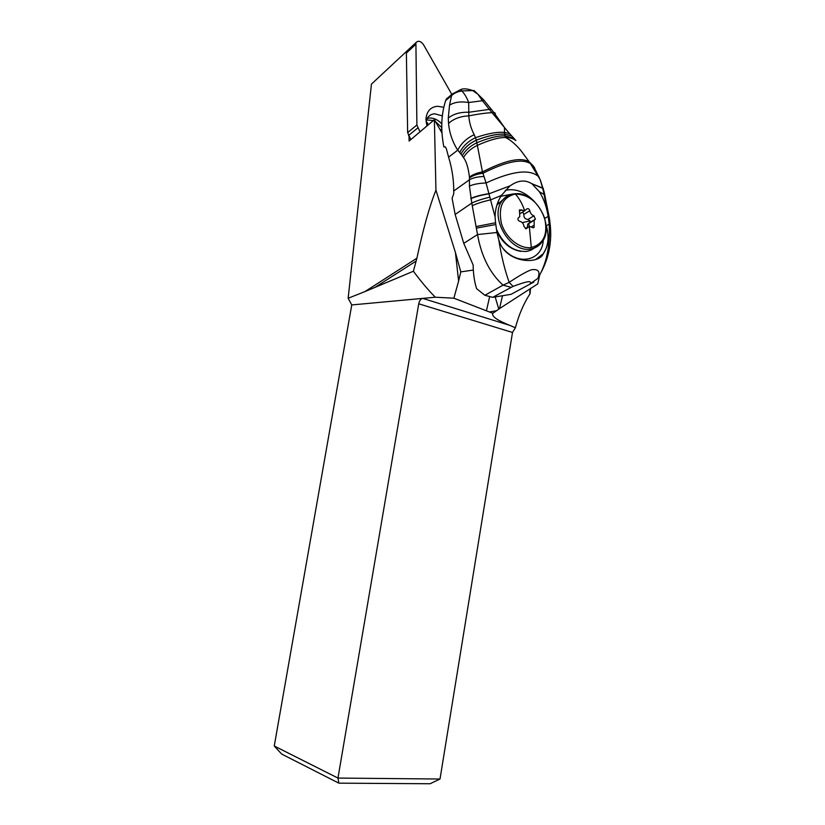 <?xml version="1.0" encoding="UTF-8"?>
<svg xmlns="http://www.w3.org/2000/svg" width="825" height="825" viewBox="0 0 825 825"><rect width="100%" height="100%" fill="white"/><g stroke="black" fill="none" stroke-linecap="round" stroke-linejoin="round"><path stroke-width="1.24" d="M338.848 783.162L337.961 778.068L440.014 779.027L430.083 783.75L338.848 783.162L281.665 754.06L274.251 746.006L351.749 304.941L348.14 298.268L371.456 84.109L407.643 50.377M409.025 136.424L409.097 141.054L434.373 119.687L441.973 132.949M433.352 120.553L426.504 119.903M441.757 127.607L435.466 121.584M351.749 304.941L422.699 298.392C420.76 298.877 419.44 300.682 418.729 303.806L337.961 778.068L274.251 746.006M440.014 779.027L512.5 332.454L515.388 327.783C518.832 314.841 523.7 303.507 530.001 293.793L529.732 290.926M413.407 271.239L364.98 291.576L416.893 258.194L413.407 271.239C421.111 281.634 428.412 290.297 435.311 297.217L453.874 298.196L458.618 281.036L455.431 252.532L460.793 271.879L473.323 270.064M348.14 298.268L364.98 291.576M453.874 298.196L492.834 313.294C491.391 316.222 497.021 320.244 509.716 325.339L422.699 298.392L435.311 297.217M455.431 252.532L435.94 190.152C429.567 206.126 423.215 228.803 416.893 258.194M460.793 271.879L458.618 281.036M486.43 310.808L489.503 297.268M435.94 190.152L434.373 119.687M502.507 295.732L499.517 308.591L537.745 283.893L539.746 274.859M530.547 288.317L530.001 293.793M495.186 296.918L498.785 309.158L499.517 308.591M492.834 313.294L498.785 309.158M509.716 325.339L515.388 327.783M496.413 310.757L489.39 311.963M531.424 226.823L534.157 225.204L534.157 220.265L535.415 219.182L533.94 215.83C531.743 215.067 530.372 213.366 529.825 210.726C529.083 208.756 528.083 208.168 526.824 208.962L524.659 210.715L519.513 209.828L519.74 216.738L518.224 217.996C517.605 219.553 518.131 220.657 519.802 221.317C522.235 221.956 523.627 223.668 523.957 226.452L526.103 228.731L526.938 228.236L526.103 228.731M526.938 228.236L529.31 226.318L533.332 227.834L534.084 227.391L534.157 225.204M522.679 211.994L523.854 214.397C523.648 217.449 525.009 219.141 527.948 219.46L530.042 220.894L529.598 222.678L527.763 224.101L527.268 227.525M492.711 297.33L513.037 286.378L509.18 282.356L503.044 285.151C489.875 273.188 481.367 256.327 477.52 234.568L463.763 243.354L473.127 264.949C473.272 273.89 474.416 281.789 476.582 288.637L484.883 295.278L492.711 297.33L511.057 294.329L515.553 291.895M463.763 243.354L455.153 214.448L452.1 198.278L453.75 193.72L453.719 191.008C453.791 179.85 452.079 168.568 448.594 157.142L446.335 148.717L445.325 146.881L443.86 146.932L445.252 146.84M498.785 239.838C505.096 262.897 538.302 265.33 543.304 253.749C546.645 248.758 548.677 242.034 549.398 233.557C549.017 251.347 545.232 266.104 538.044 277.839C540.2 272.075 538.581 269.321 533.197 269.579C529.598 269.136 515.212 278.303 509.18 282.356C504.714 269.858 501.249 255.678 498.785 239.838L496.918 232.506L477.52 234.568L471.787 203.094L455.153 214.448M549.398 233.557L549.182 224.07L546.305 225.792C549.46 236.971 548.367 246.345 543.025 253.904L537.869 258.627M476.427 226.493L495.567 222.76L496.918 232.506M495.567 222.76L495.082 216.944L489.854 197.165C482.377 198.918 476.355 200.888 471.787 203.094L469.435 186.099L469.446 177.117C472.663 174.591 477.005 172.868 482.46 171.94L476.334 140.116C469.332 143.395 464.197 148.046 460.917 154.069L459.69 152.542C462.99 146.087 468.291 141.116 475.602 137.641C487.946 133.403 497.609 131.67 504.591 132.443L509.592 133.578L508.582 132.392L511.923 136.177M495.846 224.524L476.675 228.071M489.854 197.165L488.947 193.834C481.398 195.071 475.355 196.68 470.807 198.66M449.635 96.236L446.407 98.948L445.665 100.557C441.158 114.427 440.56 129.886 443.86 146.932M469.446 177.117C468.27 167.537 466.269 161.03 463.454 157.596L462.227 155.822C465.382 150.274 470.26 145.912 476.871 142.746C488.586 137.909 497.949 135.609 504.962 135.857L513.738 138.157L509.592 133.578L512.614 136.929M462.227 155.822L460.958 154.11C464.228 148.098 469.353 143.457 476.355 140.178C488.204 135.723 497.609 133.722 504.591 134.186L511.624 135.857M448.274 118.099C453.399 113.933 460.247 111.983 468.796 112.252L468.683 102.517C466.764 97.443 464.465 93.586 461.794 90.956C457.442 91.637 454.039 93.173 451.595 95.587L449.522 105.188L448.274 118.099L448.532 123.472C449.429 132.722 452.327 141.384 457.246 149.459L459.69 152.542M513.738 138.157L515.873 140.58C513.325 138.528 509.84 137.486 505.405 137.476L504.57 134.145C497.599 133.681 488.183 135.671 476.334 140.116L474.22 134.671C471.085 128.762 469.27 122.502 468.796 115.882L468.796 112.252L489.308 109.395L492.051 112.674L493.948 112.551C495.505 112.767 495.712 113.788 494.577 115.624M463.454 157.596C466.496 152.47 471.096 148.417 477.252 145.417C488.947 140.126 498.331 137.476 505.405 137.476C512.882 140.91 519.76 149.129 521.245 151.027L529.268 161.917L533.672 166.31L540.158 179.633L542.706 188.317L531.682 183.635L543.17 188.224L543.355 188.894M469.435 186.099C473.457 184.264 479.005 183.222 486.059 182.975L482.955 173.25C477.252 173.982 472.766 175.529 469.487 177.891M484.017 176.488C477.809 176.694 472.952 177.787 469.456 179.778L453.719 191.008M482.955 173.25L482.46 171.94C505.23 160.225 520.833 156.884 529.268 161.917L530.434 163.608C521.936 158.338 506.107 161.556 482.955 173.25M470.755 198.412C475.303 196.443 481.346 194.855 488.905 193.648L486.059 182.975C512.49 170.847 530.052 168.785 538.746 176.777L539.292 177.241M510.201 185.79L488.947 193.834L510.201 185.79C517.966 180.273 525.133 179.561 531.682 183.635M509.798 186.099L501.363 195.463C497.269 201.908 495.175 209.076 495.082 216.944M544.768 218.439L548.161 216.377L547.13 211.004C545.408 203.651 542.819 197.237 539.364 191.751L532.042 183.872M543.912 193.617L544.17 191.957M548.161 216.377L548.635 219.615L549.584 219.636L549.326 217.893L544.16 191.947L543.5 191.668L544.098 194.463L539.364 191.751M543.5 191.668L542.706 188.317L543.407 189.1M547.13 211.004L544.098 194.463L544.82 194.752M548.635 219.615L549.182 224.07M549.357 226.05L550.337 225.803M513.037 286.378C527.722 281.005 531.424 280.448 530.382 283.625L537.488 278.664M484.038 100.32L482.419 100.733L477.953 94.277L474.066 90.533L474.633 91.905M449.522 105.188C454.286 102.135 460.67 101.238 468.683 102.517L482.419 100.733L489.308 109.395L491.184 109.086L492.339 110.529M474.066 90.533L461.794 90.956L460.876 89.554M448.532 123.472C453.544 118.81 460.298 116.273 468.796 115.882C478.407 113.974 486.152 112.912 492.051 112.674L508.582 132.392M448.594 157.142L457.71 150.202C461.175 143.416 466.672 138.239 474.22 134.671M426.247 123.121L427.536 122.801L427.835 125.214M440.302 130.02L441.777 128.855M419.997 131.845L416.903 124.998L415.903 42.663C418.192 40.363 420.688 40.992 423.421 44.56L451.832 94.39M443.798 107.291L437.57 106.27C431.001 106.889 427.175 110.756 426.071 117.851L426.907 125.998M408.035 50.005L406.838 51.119L406.374 53.068L407.643 132.598L410.84 139.58M427.185 118.408L429.598 117.985C434.022 117.913 438.075 119.883 441.777 123.884M442.334 115.882L434.734 113.798C431.568 113.994 429.144 115.387 427.453 117.965L426.051 121.533M512.5 332.454L418.729 303.806M416.202 261.009L374.571 287.636M524.659 210.715C522.4 203.992 519.307 198.433 515.367 194.05C502.703 197.072 498.052 206.828 501.404 223.338C505.622 237.889 519.812 249.243 531.3 247.531L529.31 226.318M527.103 227.989L525.834 228.742M519.327 211.2L521.658 209.746M531.3 247.531C543.685 244.035 548.13 234.259 544.644 218.202C538.612 202.486 528.846 194.432 515.367 194.05M533.94 215.83L527.948 219.46M530.042 220.894L522.266 222.626M523.854 214.397L529.825 210.726M530.537 249.037C535.054 248.366 538.704 246.242 541.499 242.643C555.637 226.947 535.961 190.987 515.068 193.792C509.747 194.246 505.426 196.587 502.085 200.836L502.085 200.836C488.936 217.212 510.324 253.234 530.537 249.037M514.078 193.792C509.077 194.36 505.075 196.701 502.085 200.836L498.001 203.466L496.763 205.487M505.158 197.66L496.867 205.167M496.526 229.505C503.528 244.561 513.459 251.873 526.329 251.429C530.475 250.821 533.909 248.954 536.632 245.84M529.341 226.318L528.619 223.348M484.883 295.278L503.044 285.151L510.964 287.275M533.878 282.047L511.057 294.329M530.382 283.625L529.495 284.336M543.252 240.096C542.489 260.452 518.76 266.413 503.642 249.078M546.067 225.05L546.14 225.885M500.868 196.267L511.665 194.215M534.579 201.754C525.35 191.957 515.594 188.141 505.292 190.297M472.374 205.621C477.067 203.466 483.161 201.537 490.669 199.836L501.363 195.463M511.572 135.805L504.591 134.145L504.436 127.432L493.886 112.54L483.821 100.042L477.953 94.277L472.591 90.513C467.352 88.708 463.444 88.368 460.855 89.502L452.337 93.968L446.407 98.948M534.538 167.681L530.434 163.608L540.097 179.407M548.377 217.831L549.357 218.13M540.323 273.756C548.563 258.957 551.894 242.993 550.337 225.875L549.615 219.821M452.337 93.968L451.595 95.587L445.665 100.557M407.643 132.598L416.903 124.998M415.439 44.633L406.374 53.068M408.499 135.527L417.77 127.957M520.348 213.438L524.783 210.705M527.763 224.101L534.105 220.296M529.619 222.657L535.446 219.161M533.342 227.834L534.126 227.37M525.391 228.638L527.443 227.422M520.884 251.377C510.407 249.593 502.353 242.88 496.733 231.237M535.714 259.462L543.304 253.739M544.16 191.947L540.251 179.788M406.838 51.119L415.903 42.663M425.968 120.089L426.071 117.851"/></g></svg>
